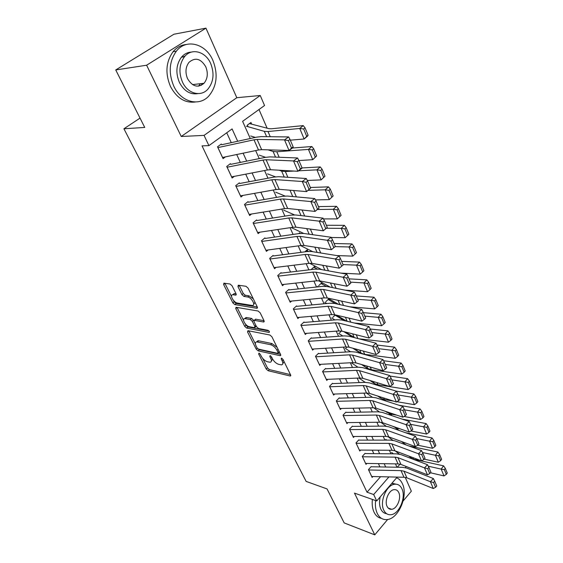 <?xml version="1.0" encoding="UTF-8"?>
<svg xmlns="http://www.w3.org/2000/svg" width="563" height="563" viewBox="0 0 563 563"><rect width="100%" height="100%" fill="white"/><g stroke="black" fill="none" stroke-linecap="round" stroke-linejoin="round"><path stroke-width="0.84" d="M258.959 353.128L258.635 353.944L266.25 369.039L268.143 370.728L290.353 376.042L290.585 374.874L282.999 359.391L281.416 358.152L281.247 358.997L282.232 361.017C283.238 363.29 282.985 364.571 281.486 364.859L278.706 364.352C276.187 363.522 274.111 361.678 272.485 358.821L271.493 356.822L270.127 355.612L269.783 356.442L270.782 358.434C271.788 360.693 271.563 361.96 270.092 362.241L267.411 361.749C264.955 360.939 262.914 359.117 261.288 356.295L260.296 354.317L258.959 353.128M201.132 85.428L202.145 83.486M232.069 285.786L230.063 284.026L223.891 283.154L223.631 284.568L232.871 302.88L234.827 304.611L256.798 308.292L257.277 306.926L248.044 288.087L245.996 286.293L238.269 285.202L237.973 286.637L241.956 294.66L243.969 296.434L247.713 297.011C251.577 297.412 256.045 305.61 252.358 305.491L237.41 303.063C233.687 302.648 229.254 294.618 232.836 294.738L235.777 295.146L236.045 293.752L232.069 285.786M115.739 69.946L173.918 34.23L205.945 28.15L146.619 65.217L115.739 69.946L144.733 127.435L123.916 128.772L306.145 481.414L327.047 488.923L344.19 522.914L374.768 534.85L354.493 493.111L376.717 500.957L373.677 494.525L367.02 492.21L202.04 145.866L208.901 145.627L204.066 135.38L260.247 95.499L264.547 105.513L242.604 121.334L250.275 138.526M146.619 65.217L181.244 136.492L204.066 135.38M247.966 330.685L247.53 331.931L256.221 349.159L258.135 350.862L280.339 355.71L280.592 354.479L271.915 336.787L269.916 335.02L247.966 330.685M245.327 323.915L245.996 325.238L244.722 326.371L235.763 308.608L236.003 307.271L258.143 311.036L260.169 312.824L264.026 320.685L255.764 319.193L255.088 319.798M264.23 321.367L263.526 322.001L264.026 320.685M263.526 322.001L254.272 320.333L254.012 321.649L256.538 326.737L258.516 328.482L267.939 330.291C269.297 331.079 269.698 331.797 269.149 332.444L246.657 328.088L244.722 326.371M374.768 534.85L387.64 519.487M403.101 501.021L411.349 491.182L405.226 477.382M251.57 123.86L250.957 122.481L247.333 125.113L248.044 126.717M299.988 233.455L299.678 232.758L298.657 233.624M307.813 251.175L307.201 249.789L304.843 251.851M315.181 267.861L314.569 266.468L311.423 269.283M322.402 284.195L321.79 282.809L318.693 285.638M329.475 300.199L328.862 298.812L325.815 301.662M336.4 315.885L336.041 315.062M371.186 466.572L368.469 469.626L372.129 477.445L372.938 476.523M365.042 453.349L362.29 456.403L366.013 464.369L366.851 463.426M358.779 439.879L355.985 442.926L359.778 451.04L360.658 450.083M352.403 426.142L349.56 429.182L353.43 437.458L354.338 436.48M345.893 412.137L343.008 415.177L346.956 423.615L347.899 422.609M339.264 397.858L336.329 400.884L340.355 409.491L341.34 408.464M332.494 383.297L329.517 386.317L333.62 395.092L334.647 394.037M325.59 368.441L322.564 371.446L326.751 380.405L327.828 379.321M318.552 353.282L315.477 356.28L319.749 365.415L320.875 364.31M311.367 337.814L308.235 340.798L312.599 350.123L313.774 348.983M304.027 322.022L300.846 324.992L305.301 334.513L306.539 333.338M296.539 305.899L293.302 308.862L297.848 318.581L299.157 317.37M288.889 289.438L285.596 292.38L290.241 302.31L291.62 301.057M281.078 272.619L277.728 275.546L282.471 285.694L283.928 284.399M273.097 255.44L269.684 258.354L274.533 268.713L276.081 267.376M264.941 237.889L261.471 240.774L266.419 251.365L268.065 249.972M256.601 219.943L253.069 222.814L258.128 233.638L259.888 232.188M248.079 201.596L244.483 204.446L249.655 215.516L251.541 213.996M239.366 182.834L235.7 185.656L240.992 196.98L243.019 195.389M230.45 163.65L226.713 166.444L232.132 178.028L234.328 176.353M367.02 492.21L380.553 476.706M379.919 466.917L378.399 463.602M373.832 453.644L372.234 450.161M367.625 440.111L365.95 436.445M361.298 426.311L359.539 422.468M354.852 412.25L353.001 408.21M348.279 397.9L346.336 393.671M341.565 383.269L339.538 378.836M334.725 368.343L332.592 363.698M327.743 353.107L325.513 348.244M320.614 337.561L318.278 332.473M313.338 321.691L310.896 316.364M305.906 305.484L303.358 299.917M298.32 288.932L295.652 283.112M290.571 272.028L287.784 265.94M282.654 254.75L279.734 248.396M274.554 237.093L271.514 230.457M266.285 219.049L263.104 212.117M257.826 200.597L254.504 193.355M249.17 181.722L245.707 174.164M240.324 162.418L236.706 154.522M231.266 142.657L226.734 132.777M225.453 156.866L223.061 158.632L217.522 146.781L221.329 144.015M403.826 443.285L403.368 442.222M397.886 429.583L397.33 428.309M391.827 415.621L391.172 414.115M385.423 400.863L384.895 399.646M378.885 385.803L378.484 384.881M372.213 370.419L371.946 369.814M267.087 128.153L259.001 109.511M347.23 346.935L346.336 347.828M341.396 331.03L339.63 332.747M335.365 314.907L332.796 317.356M252.815 136.626L252.393 136.499M140.032 118.103L123.916 128.772M181.244 136.492L236.805 97.709L205.945 28.15M236.805 97.709L260.247 95.499M237.692 141.264L232.083 128.92L208.901 145.627M385.69 467.023L384.177 463.694M379.631 453.694L378.047 450.196M373.459 440.111L371.791 436.431M367.167 426.261L365.415 422.398M360.756 412.137L358.912 408.084M354.211 397.731L352.276 393.488M347.533 383.037L345.513 378.589M340.721 368.047L338.602 363.381M333.775 352.748L331.551 347.864M326.674 337.131L324.351 332.022M319.432 321.191L317.004 315.843M312.036 304.914L309.495 299.319M304.484 288.284L301.824 282.436M296.764 271.296L293.992 265.18M288.882 253.934L285.976 247.551M280.817 236.193L277.784 229.521M272.576 218.057L269.41 211.083M264.153 199.506L260.845 192.229M255.532 180.54L252.076 172.94M246.714 161.124L243.11 153.192M373.677 494.525L388.927 476.91M413.692 457.902L412.82 458.915M406.282 466.53L405.318 467.649M397.196 477.107L376.717 500.957M397.309 467.227L399.983 464.137M255.658 150.581L259.233 158.597M264.561 170.533L267.988 178.211M273.259 190.027L276.539 197.381M281.76 209.07L284.899 216.115M290.072 227.691L293.077 234.433M298.193 245.897L301.071 252.344M306.138 263.695L308.89 269.867M313.908 281.106L316.54 287.01M321.515 298.144L324.035 303.788M328.954 314.823L331.361 320.213M336.238 331.143L338.539 336.294M343.367 347.125L345.569 352.044M350.355 362.769L352.452 367.477M357.195 378.104L359.201 382.587M363.902 393.122L365.809 397.401M370.468 407.837L372.291 411.919M376.907 422.264L378.639 426.156M383.213 436.402L384.867 440.111M389.406 450.273L390.975 453.792M395.472 463.87L396.971 467.22M185.213 55.927L182.553 57.039M271.373 361.073L272.612 359.067M282.809 363.67L284.048 361.53M262.675 358.371L267.467 367.892L269.353 369.581L290.473 374.641M258.29 349.088L259.374 349.722L280.515 354.331M248.818 330.854L255.377 343.88M257.08 347.934L258.424 349.123L277.672 353.318L278.038 352.466L276.975 350.313C275.314 347.371 273.203 345.506 270.648 344.711L256.728 341.896C255.194 342.17 254.955 343.486 256.017 345.823L257.08 347.934M278.164 353.043L279.375 352.002M277.066 347.287L271.908 343.543L270.648 344.711M256.644 341.903L257.981 340.749L258.741 340.812L271.908 343.543M243.561 320.41L237.058 307.482L235.763 308.608M268.994 331.009L247.924 326.948L246.657 328.088M245.292 318.665L244.764 318.623C241.358 318.574 245.679 326.209 249.332 326.716L254.582 327.701L254.828 326.406L252.301 321.332L250.331 319.587L245.292 318.665L246.58 317.525L244.849 318.552M255.032 327.293L256.292 326.237M246.58 317.525L251.619 318.44L253.822 320.657M245.996 325.238L247.924 326.948M232.864 294.709L234.152 293.604L236.101 293.872M253.695 304.33L255.011 302.303M253.315 298.84L249.036 295.856L247.713 297.011M239.24 285.328L243.279 293.513L245.292 295.286L249.036 295.856M233.504 300.431L234.173 301.754L236.129 303.478L257.312 306.997M224.883 283.288L231.534 296.511M446.318 474.377L447.261 473.068L445.291 468.303L444.348 469.605L446.318 474.377L444.003 475.911L430.47 472.793M393.41 453.82L391.609 452.413M399.378 454.151L395.127 450.872M444.003 475.911L441.174 469.106L428.26 466.199M444.348 469.605L441.174 469.106L443.538 465.84L445.291 468.303M408.745 456.023L411.666 458.254L414.087 459.324L443.538 465.84M368.638 469.978L401.025 470.619L403.931 471.168L430.392 481.71L433.355 478.543L406.866 468.12L402.503 467.318L371.277 466.769M371.679 476.495L403.981 477.269L406.88 477.832L433.299 488.522L430.392 481.71L433.559 482.519L435.586 487.291L436.761 486.024L434.742 481.245L433.559 482.519M434.742 481.245L433.355 478.543M433.299 488.522L435.586 487.291M375.577 500.556C375.049 505.56 375.612 509.846 377.266 513.428C379.504 517.84 382.72 519.895 386.915 519.586C398.442 519.072 408.435 495.707 402.446 483.8C401.074 480.788 399.125 478.789 396.605 477.804M372.375 499.423C371.847 504.413 372.417 508.685 374.078 512.26C375.817 515.778 378.28 517.812 381.447 518.354M386.577 513.667C384.1 513.4 382.2 511.908 380.862 509.191C379.328 505.743 379.117 501.64 380.222 496.876M383.818 510.261C385.437 513.491 387.773 514.976 390.842 514.723C399.104 514.286 406.282 497.403 401.954 488.846C400.3 485.39 397.83 483.856 394.536 484.25C386.408 484.961 379.371 501.872 383.818 510.261M398.773 492.597C397.717 490.401 396.134 489.416 394.037 489.655C388.787 490.077 384.24 500.979 387.091 506.397C388.139 508.509 389.659 509.473 391.658 509.29C396.971 508.98 401.581 498.093 398.773 492.597M391.947 483.223L395.986 484.173M173.77 86.125C181.082 102.241 199.154 106.857 208.81 96.02C216.875 86.202 218.247 74.358 212.934 60.494C206.002 43.731 186.353 38.164 176.367 51.177C169.181 61.353 168.316 73 173.77 86.125M186.325 44.491C181.145 44.941 176.726 47.355 173.066 51.726C165.895 61.853 165.036 73.45 170.49 86.519C176.768 98.124 185.058 103.282 195.361 101.994M197.838 93.62C190.195 94.816 184.052 91.093 179.407 82.444C175.487 72.916 176.163 64.506 181.427 57.215C184.178 53.999 187.486 52.296 191.357 52.099M182.461 82.064C187.69 93.789 200.864 97.216 207.867 89.179C213.595 82.043 214.538 73.5 210.703 63.549C205.664 51.493 191.673 47.566 184.495 56.729C179.224 64.048 178.541 72.493 182.461 82.064M205.769 66.779C200.843 58.552 195.248 57.074 188.978 62.352C185.53 67.046 185.058 72.5 187.57 78.714C192.469 86.681 197.958 88.194 204.038 83.268C207.677 78.644 208.254 73.148 205.769 66.779M198.542 86.153L200.442 83.69M440.653 460.661L441.61 459.352L439.604 454.489L438.64 455.791L440.653 460.661L438.317 462.23L424.192 459.134M386.76 440.111L385.803 439.379M392.805 440.294L387.97 436.635M438.317 462.23L435.438 455.284L422.51 452.525M438.64 455.791L435.438 455.284L437.845 452.033L439.604 454.489M408.787 445.931L437.845 452.033M401.961 441.892L406.022 444.918M434.875 446.663L435.846 445.361L433.799 440.393L432.82 441.695L434.875 446.663L432.525 448.275L417.76 445.206M403.481 442.244L399.589 440.822M386.112 426.191L380.862 422.306M432.525 448.275L429.583 441.188L416.648 438.577M432.82 441.695L429.583 441.188L432.032 437.944L433.799 440.393M405.402 432.665L432.032 437.944M395.564 427.887L399.012 430.413M428.978 432.384L429.963 431.082L427.88 426.022L426.888 427.317L428.978 432.384L426.613 434.038L410.976 430.976M400.068 428.844L396.824 428.211L392.432 426.163M379.293 411.842L373.684 407.788M426.613 434.038L423.615 426.81L410.652 424.354M426.888 427.317L423.615 426.81L426.107 423.573L427.88 426.022M402.123 419.111L426.107 423.573M388.97 413.58L391.841 415.628M422.961 417.816L423.967 416.521L421.835 411.349L420.821 412.644L422.961 417.816L420.582 419.505L404.023 416.472M396.76 415.142L390.666 414.023L385.134 411.236M372.326 397.239L366.393 393.044M420.582 419.505L417.521 412.13L404.501 409.829M420.821 412.644L417.521 412.13L420.054 408.914L421.835 411.349M398.97 405.247L420.054 408.914M382.129 398.928L384.473 400.56M362.459 456.769L395.029 457.135L397.95 457.649L424.488 467.874L427.493 464.714L400.926 454.608L396.542 453.848L365.141 453.567M365.563 463.405L398.041 463.912L400.955 464.44L427.458 474.827L424.488 467.874L427.683 468.683L429.752 473.553L430.948 472.287L428.886 467.417L427.683 468.683M428.886 467.417L427.493 464.714M427.458 474.827L429.752 473.553M356.168 443.306L388.913 443.377L391.848 443.862L418.464 453.764L421.518 450.604L394.867 440.822L390.469 440.111L358.891 440.111M359.328 450.069L391.982 450.287L394.916 450.787L421.49 460.851L418.464 453.764L421.687 454.566L423.798 459.542L425.016 458.275L422.912 453.299L421.687 454.566M422.912 453.299L421.518 450.604M421.49 460.851L423.798 459.542M352.973 436.48L349.778 429.583L382.678 429.351L385.627 429.801L412.32 439.358L415.417 436.205L388.688 426.768L384.269 426.1L352.515 426.395M353.001 436.48L385.81 436.395L388.751 436.867L415.41 446.6L412.32 439.358L415.571 440.167L417.725 445.242L418.956 443.975L416.81 438.901L415.571 440.167M416.81 438.901L415.417 436.205M415.41 446.6L417.725 445.242M346.491 422.623L343.233 415.593L376.323 415.044L379.279 415.466L406.05 424.657L409.188 421.504L382.39 412.433L377.949 411.813L346.02 412.412M346.519 422.623L379.518 422.229L382.474 422.672L409.202 432.046L406.05 424.657L409.329 425.466L411.532 430.646L412.778 429.379L410.582 424.199L409.329 425.466M410.582 424.199L409.188 421.504M409.202 432.046L411.532 430.646M416.817 402.939L417.837 401.651L415.67 396.38L414.635 397.668L416.817 402.939L414.431 404.684L396.915 401.693M393.586 401.13L384.381 399.561L380.715 398.161L377.639 396.007M365.211 382.361L358.927 378.026M414.431 404.684L411.307 397.154L398.224 395.008M414.635 397.668L411.307 397.154L413.882 393.945L415.67 396.38M395.965 391.067L413.882 393.945M374.803 383.769L376.893 385.191M336.533 401.328L369.835 400.448L372.805 400.835L399.646 409.653L402.834 406.5L375.964 397.802L371.503 397.239L339.398 398.154M339.89 408.492L373.093 407.781L376.063 408.182L402.862 417.19L399.646 409.653L402.953 410.455L405.198 415.74L406.472 414.481L404.227 409.188L402.953 410.455M404.227 409.188L402.834 406.5M402.862 417.19L405.198 415.74M410.547 387.759L411.588 386.478L409.371 381.095L408.323 382.376L410.547 387.759L408.147 389.547L377.977 384.796L374.296 383.452L369.926 380.482M357.934 367.21L351.84 363.121M408.147 389.547L404.959 381.862L391.82 379.884M408.323 382.376L404.959 381.862L407.584 378.667L409.371 381.095M389.997 376.077L407.584 378.667M361.537 364.514L369.103 369.511M333.148 394.086L329.756 386.774L363.212 385.549L366.196 385.901L393.101 394.325L396.345 391.179L369.405 382.875L364.93 382.368L332.642 383.614M333.176 394.086L366.541 393.037L369.518 393.403L396.387 402.031L393.101 394.325L396.443 395.127L398.738 400.525L400.026 399.266L397.738 393.868L396.443 395.127M397.738 393.868L396.345 391.179M396.387 402.031L398.738 400.525M404.15 372.263L405.205 370.982L402.939 365.486L401.876 366.759L404.15 372.263L401.736 374.092L371.432 369.736L367.752 368.455L361.988 364.641M350.475 351.755L345.267 348.363M401.736 374.092L398.477 366.246L385.282 364.444M401.876 366.759L398.477 366.246L401.145 363.065L402.939 365.486M383.551 360.714L401.145 363.065M352.79 348.216L361.073 353.529M322.789 371.925L356.456 370.348L359.454 370.665L386.422 378.674L389.716 375.535L362.706 367.646L358.216 367.196L325.752 368.779M322.817 371.925L326.308 379.385L359.848 377.991L362.846 378.322L389.779 386.542L386.422 378.674L389.8 379.476L392.144 384.993L393.453 383.734L391.116 378.216L389.8 379.476M391.116 378.216L389.716 375.535M389.779 386.542L392.144 384.993M397.612 356.435L398.688 355.162L396.373 349.546L395.289 350.812L397.612 356.435L395.184 358.314L364.761 354.366L361.073 353.142L353.81 348.49M342.811 335.998L338.567 333.317M395.184 358.314L391.855 350.299L378.603 348.673M395.289 350.812L391.855 350.299L394.579 347.132L396.373 349.546M376.978 345.035L394.579 347.132M343.747 331.6L352.804 337.223M315.709 356.78L349.56 354.831L352.572 355.105L379.603 362.685L382.946 359.553L355.872 352.093L351.361 351.699L318.721 353.641M319.263 364.395L353.022 362.635L356.027 362.924L383.03 370.721L379.603 362.685L383.009 363.48L385.402 369.117L386.732 367.864L384.346 362.227L383.009 363.48M384.346 362.227L382.946 359.553M383.03 370.721L385.402 369.117M390.933 340.263L392.031 338.996L389.666 333.261L388.561 334.521L390.933 340.263L388.491 342.191L358.807 338.778M354.514 337.666L345.386 332.015M334.936 319.925L331.727 317.968M388.491 342.191L385.092 334.007L371.784 332.571M388.561 334.521L385.092 334.007L387.865 330.854L389.666 333.261M370.264 329.017L387.865 330.854M335.084 315.167L344.26 320.6M312.113 349.088L308.503 341.319L342.515 338.989L345.541 339.222L372.629 346.344L376.028 343.219L348.898 336.217L344.366 335.886L311.543 338.201M312.141 349.088L346.055 346.956L349.074 347.202L376.133 354.556L372.629 346.344L376.063 347.139L378.512 352.902L379.863 351.643L377.428 345.886L376.063 347.139M377.428 345.886L376.028 343.219M376.133 354.556L378.512 352.902M384.107 323.739L385.226 322.486L382.812 316.617L381.686 317.877L384.107 323.739L381.651 325.724L354.127 322.972M346.639 321.17L336.681 315.217M326.836 303.527L324.752 302.31M381.651 325.724L378.181 317.356L364.824 316.125M381.686 317.877L378.181 317.356L381.003 314.224L382.812 316.617M363.353 312.655L381.003 314.224M328.123 299.502L335.442 303.647M301.099 325.541L335.323 322.81L338.363 322.993L365.5 329.644L368.955 326.533L341.769 320.002L337.223 319.735L304.217 322.437M304.808 333.472L338.94 330.938L341.966 331.15L369.082 338.039L365.5 329.644L368.969 330.439L371.474 336.322L372.847 335.076L370.355 329.186L368.969 330.439M370.355 329.186L368.955 326.533M369.082 338.039L371.474 336.322M377.133 306.856L378.28 305.603L375.81 299.615L374.662 300.86L377.133 306.856L374.669 308.897L349.546 306.772M338.574 304.344L327.687 298.08M318.489 286.806L317.631 286.328M374.669 308.897L371.116 300.339L357.702 299.312M374.662 300.86L371.116 300.339L373.994 297.229L375.81 299.615M356.273 295.934L373.994 297.229M321.009 283.52L326.378 286.398M293.569 309.425L327.976 306.279L331.023 306.42L358.216 312.571L361.728 309.474L334.492 303.436L329.925 303.239L296.743 306.342M293.597 309.425L297.384 317.525L331.67 314.59L334.711 314.752L361.875 321.156L358.216 312.571L361.72 313.366L364.275 319.383L365.676 318.137L363.128 312.12L361.72 313.366M363.128 312.12L361.728 309.474M361.875 321.156L364.275 319.383M370.011 289.6L371.172 288.355L368.645 282.225L367.477 283.463L370.011 289.6L367.526 291.69L345.091 290.156M330.263 287.158L318.616 280.74M367.526 291.69L363.895 282.943L350.432 282.133M367.477 283.463L363.895 282.943L366.83 279.86L368.645 282.225M349.039 278.847L366.83 279.86M313.746 267.207L317.391 269.023M285.877 292.971L320.474 289.389L323.528 289.481L350.763 295.118L354.338 292.028L327.054 286.511L322.465 286.384L289.108 289.903M289.741 301.24L324.246 297.883L327.3 297.996L354.514 303.893L350.763 295.118L354.303 295.899L356.921 302.057L358.342 300.818L355.732 294.66L354.303 295.899M355.732 294.66L354.338 292.028M354.514 303.893L356.921 302.057M278.016 276.166L312.803 272.133L315.871 272.175L343.149 277.256L346.78 274.181L319.453 269.22L314.851 269.163L281.31 273.118M281.964 284.611L316.659 280.81L319.721 280.874L346.977 286.236L343.149 277.256L346.724 278.045L349.398 284.343L350.84 283.105L348.173 276.806L346.724 278.045M348.173 276.806L346.78 274.181M346.977 286.236L349.398 284.343M269.987 258.994L304.956 254.49L308.038 254.476L335.351 258.994L339.046 255.933L311.684 251.534L307.06 251.562L273.344 255.968M270.015 258.987L274.047 267.622L308.904 263.357L311.979 263.378L339.271 268.178L335.351 258.994L338.961 259.768L341.699 266.215L343.17 264.983L340.439 258.544L338.961 259.768M340.439 258.544L339.046 255.933M339.271 268.178L341.699 266.215M362.72 271.95L363.902 270.719L361.326 264.448L360.13 265.68L362.72 271.95L360.221 274.104L340.819 273.097M321.698 269.628L309.643 263.287M360.221 274.104L356.513 265.159L342.994 264.575M360.13 265.68L356.513 265.159L359.504 262.098L361.326 264.448M341.642 261.38L359.504 262.098M306.328 250.549L308.32 251.429M355.267 253.899L356.478 252.681L353.831 246.27L352.614 247.488L355.267 253.899L352.755 256.116L336.78 255.567M312.859 251.724L300.543 245.574M352.755 256.116L348.961 246.967L335.147 246.615M352.614 247.488L348.961 246.967L352.009 243.927L353.831 246.27M334.084 243.526L352.009 243.927M347.638 235.44L348.877 234.222L346.175 227.663L344.929 228.874L347.638 235.44L345.119 237.713L331.262 237.487M265.905 250.268L261.809 241.443L296.94 236.446L300.03 236.383L327.37 240.295L331.135 237.255L303.738 233.455L291.528 227.705M345.119 237.713L341.234 228.353L326.484 228.247M344.929 228.874L341.234 228.353L344.345 225.341L346.175 227.663M326.35 225.27L344.345 225.341M303.738 233.455L299.101 233.561L265.201 238.445M335.316 246.446L331.389 249.698L327.37 240.295L331.023 241.07L333.824 247.664L335.316 246.446L332.522 239.852L331.023 241.07M265.933 250.261L300.973 245.517L304.055 245.482L331.389 249.698L333.824 247.664M332.522 239.852L331.135 237.255M339.841 216.544L341.094 215.347L338.328 208.634L337.061 209.83L339.841 216.544L337.3 218.887L323.458 218.923M294.442 214.89L283.703 210.147M337.3 218.887L333.324 209.302L317.518 209.499M337.061 209.83L333.324 209.302L336.498 206.325L338.328 208.634M318.447 206.6L336.498 206.325M253.399 223.511L288.742 218.001L291.845 217.881L319.207 221.16L323.035 218.134L295.61 214.967L290.958 215.157L256.876 220.534M327.279 227.466L323.317 230.788L319.207 221.16L322.895 221.935L325.759 228.684L327.279 227.466L324.422 220.717L322.895 221.935M257.615 232.526L292.866 227.276L295.962 227.185L323.317 230.788L325.759 228.684M324.422 220.717L323.035 218.134M333.134 196.023L330.305 189.147L329.01 190.329L331.853 197.205L333.134 196.023L329.306 199.612L315.477 199.921M285.047 196.037L275.715 192.208M296.279 190.737L289.656 190.188M331.853 197.205L329.306 199.612L325.231 189.808L308.221 190.35M329.01 190.329L325.231 189.808L328.468 186.86L330.305 189.147M310.354 187.493L328.468 186.86M249.135 214.39L244.849 205.164L280.353 199.126L283.463 198.95L310.846 201.568L314.745 198.563L287.299 196.051L282.633 196.332L248.367 202.223M319.052 208.036L315.055 211.421L310.846 201.568L314.569 202.335L317.504 209.246L319.052 208.036L316.125 201.125L314.569 202.335M249.163 214.39L284.568 208.613L287.679 208.465L315.055 211.421L317.504 209.246M316.125 201.125L314.745 198.563M324.985 176.233L322.085 169.196L320.769 170.371L323.676 177.408L324.985 176.233L321.114 179.886L307.314 180.47M275.448 176.852L267.545 173.876M293.963 171.061L285.357 171.511L281.655 171.131L279.093 170.209M323.676 177.408L321.114 179.886L316.948 169.843L298.552 170.814M320.769 170.371L316.948 169.843L320.248 166.929L322.085 169.196M301.972 167.95L320.248 166.929M236.052 186.416L271.767 179.808L274.892 179.576L302.282 181.504L306.251 178.513L278.791 176.698L274.111 177.071L239.669 183.496M310.628 188.141L306.589 191.596L302.282 181.504L306.047 182.264L309.052 189.344L310.628 188.141L307.63 181.061L306.047 182.264M240.464 195.847L276.081 189.527L279.199 189.316L306.589 191.596L309.052 189.344M307.63 181.061L306.251 178.513M316.638 155.972L313.675 148.766L312.324 149.92L315.301 157.133L316.638 155.972L312.725 159.681L298.946 160.561M265.588 157.316L259.198 155.135M315.301 157.133L312.725 159.681L308.454 149.399L276.778 151.757L273.076 151.475L268.037 149.842M312.324 149.92L308.454 149.399L311.832 146.521L313.675 148.766M292.443 148.02L311.832 146.521M227.086 167.232L262.984 160.047L266.116 159.744L293.513 160.941L297.553 157.978L270.085 156.887L265.391 157.358L230.774 164.347M302 167.76L301.93 168.309L297.926 171.286L293.513 160.941L297.306 161.694L300.389 168.949L302 167.76L298.925 160.504L297.306 161.694M231.597 176.881L267.397 169.984L270.529 169.716L297.926 171.286L300.389 168.949M298.925 160.504L297.553 157.978M308.095 135.219L305.047 127.836L303.675 128.976L306.722 136.366L308.095 135.219L307.546 136.133L304.133 138.991L290.318 140.173M255.391 137.414L250.662 135.972M306.722 136.366L304.133 138.991L299.762 128.455L267.995 131.531L264.3 131.355L246.327 126.225M303.675 128.976L299.762 128.455L303.211 125.619L305.047 127.836M249.444 123.578L268.966 128.674L271.443 128.772L303.211 125.619M217.909 147.605L253.983 139.807L257.129 139.434L284.519 139.87L288.643 136.936L261.176 136.612L256.468 137.175L221.667 144.747M293.154 146.873L293.126 147.52L289.044 150.476L284.519 139.87L288.362 140.623L291.514 148.055L293.154 146.873L290.008 139.441L288.362 140.623M222.519 157.478L258.508 149.983L261.647 149.652L289.044 150.476L291.514 148.055M290.008 139.441L288.643 136.936M259.346 353.29L258.635 353.944M281.972 358.307L281.247 358.997M270.5 355.767L269.783 356.442M271.809 357.463L270.782 358.434M283.302 360.01L282.232 361.017M290.747 375.331L290.044 376.014M269.353 369.581L268.143 370.728M267.467 367.892L266.25 369.039M280.768 355.014L280.064 355.682M259.374 349.722L258.135 350.862M257.249 348.216L256.221 349.159M248.74 330.84L247.53 331.931M279.107 351.46L278.038 352.466M278.052 349.306L276.975 350.313M258.741 340.812L257.488 341.959M255.764 319.193L254.476 320.347M269.48 331.973L268.987 332.43M255.898 325.449L254.828 326.406M253.589 320.185L252.301 321.332M251.619 318.44L250.331 319.587M236.277 294.569L235.623 295.132M234.567 293.633L233.251 294.766M245.292 295.286L243.969 296.434M243.279 293.513L241.956 294.66M239.31 285.497L237.973 286.637M257.495 307.672L256.798 308.292M236.129 303.478L234.827 304.611M234.173 301.754L232.871 302.88M224.961 283.449L223.631 284.568M401.025 470.619L403.981 477.269M403.931 471.168L406.88 477.832M368.659 469.978L371.707 476.495M396.824 428.211L396.563 427.613M390.666 414.023L390.194 412.932M387.006 412.573L386.64 411.743M395.029 457.135L398.041 463.912M397.95 457.649L400.955 464.44M362.488 456.769L365.591 463.405M388.913 443.377L391.982 450.287M391.848 443.862L394.916 450.787M356.189 443.306L359.356 450.069M382.678 429.351L385.81 436.395M385.627 429.801L388.751 436.867M376.323 415.044L379.518 422.229M379.279 415.466L382.474 422.672M384.381 399.561L383.685 397.95M380.715 398.161L380.124 396.809M369.835 400.448L373.093 407.781M372.805 400.835L376.063 408.182M336.561 401.328L339.911 408.492M377.977 384.796L377.041 382.65M374.296 383.452L373.473 381.566M363.212 385.549L366.541 393.037M366.196 385.901L369.518 393.403M371.432 369.736L370.257 367.034M367.752 368.455L366.682 365.999M356.456 370.348L359.848 377.991M359.454 370.665L362.846 378.322M364.761 354.366L363.332 351.08M361.073 353.142L359.75 350.102M349.56 354.831L353.022 362.635M352.572 355.105L356.027 362.924M315.737 356.78L319.291 364.388M357.885 338.539L356.252 334.781M354.254 337.519L352.663 333.866M342.515 338.989L346.055 346.956M345.541 339.222L349.074 347.202M350.777 322.163L349.025 318.123M347.181 321.304L345.422 317.279M335.323 322.81L338.94 330.938M338.363 322.993L341.966 331.15M301.128 325.534L304.836 333.465M343.514 305.435L341.628 301.099M339.911 304.639L338.025 300.318M327.976 306.279L331.67 314.59M331.023 306.42L334.711 314.752M336.09 288.34L334.07 283.696M332.48 287.609L330.46 282.992M320.474 289.389L324.246 297.883M323.528 289.481L327.3 297.996M285.898 292.971L289.769 301.24M312.803 272.133L316.659 280.81M315.871 272.175L319.721 280.874M278.045 276.159L281.993 284.611M304.956 254.49L308.904 263.357M308.038 254.476L311.979 263.378M328.496 270.859L326.343 265.905M324.886 270.205L322.733 265.264M320.741 252.991L318.44 247.699M317.117 252.407L314.823 247.143M312.803 234.715L310.354 229.078M309.178 234.208L306.729 228.606M296.94 236.446L300.973 245.517M300.03 236.383L304.055 245.482M304.682 216.016L302.078 210.02M301.057 215.594L298.453 209.633M288.742 218.001L292.866 227.276M291.845 217.881L295.962 227.185M253.427 223.504L257.643 232.526M296.377 196.881L293.738 190.815M292.746 196.55L290.036 190.336M280.353 199.126L284.568 208.613M283.463 198.95L287.679 208.465M287.869 177.303L285.357 171.511M284.245 177.064L281.655 171.131M271.767 179.808L276.081 189.527M274.892 179.576L279.199 189.316M236.08 186.409L240.492 195.84M279.164 157.253L276.778 151.757M275.539 157.105L273.076 151.475M262.984 160.047L267.397 169.984M266.116 159.744L270.529 169.716M227.114 167.225L231.625 176.873M270.247 136.718L267.995 131.531M266.623 136.675L264.3 131.355M253.983 139.807L258.508 149.983M257.129 139.434L261.647 149.652M217.937 147.597L222.547 157.471M290.768 375.648L290.353 376.042M280.775 355.295L280.339 355.71M257.981 340.749L256.728 341.896M264.223 321.579L263.744 322.022M255.56 319.179L254.272 320.333M246.052 317.49L244.764 318.623M236.263 294.723L235.777 295.146M234.152 293.604L232.836 294.738M257.488 307.862L256.988 308.306M388.224 508.065L391.658 509.29M391.827 483.357L394.536 484.25M192.532 84.619L204.038 83.268M181.427 57.215L184.495 56.729M176.367 51.177L173.066 51.726"/></g></svg>
